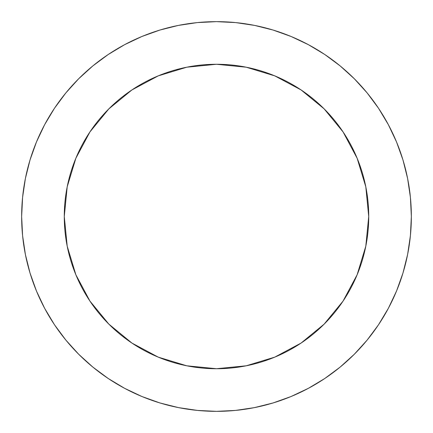 <?xml version="1.0" encoding="UTF-8"?>
<svg xmlns="http://www.w3.org/2000/svg" width="433" height="433" viewBox="0 0 433 433"><rect width="100%" height="100%" fill="white"/><g stroke="black" fill="none" stroke-linecap="round" stroke-linejoin="round"><path stroke-width="0.65" d="M64.273 216.5A152.227 152.227 0 0 1 216.5 64.273A152.227 152.227 0 0 1 368.727 216.5A152.227 152.227 0 0 1 216.5 368.727A152.227 152.227 0 0 1 64.273 216.5L67.196 246.198L75.862 274.755L89.929 301.07L108.862 324.138L131.93 343.071L158.245 357.138L186.802 365.804L216.5 368.727L246.198 365.804L274.755 357.138L301.07 343.071L324.138 324.138L343.071 301.07L357.138 274.755L365.804 246.198L368.727 216.5L365.804 186.802L357.138 158.245L343.071 131.93L324.138 108.862L301.07 89.929L274.755 75.862L246.198 67.196L216.5 64.273L186.802 67.196L158.245 75.862L131.93 89.929L108.862 108.862L89.929 131.93L75.862 158.245L67.196 186.802L64.273 216.5M21.65 216.5A194.85 194.85 0 0 1 216.5 21.65A194.85 194.85 0 0 1 411.35 216.5A194.85 194.85 0 0 1 216.5 411.35A194.85 194.85 0 0 1 21.65 216.5L22.586 235.601L25.395 254.512L30.039 273.061L36.48 291.068L44.659 308.35L54.488 324.755L65.881 340.111L78.719 354.281L92.889 367.119L108.245 378.512L124.65 388.341L141.932 396.52L159.939 402.961L178.488 407.605L197.399 410.414L216.5 411.35L235.601 410.414L254.512 407.605L273.061 402.961L291.068 396.52L308.35 388.341L324.755 378.512L340.111 367.119L354.281 354.281L367.119 340.111L378.512 324.755L388.341 308.35L396.52 291.068L402.961 273.061L407.605 254.512L410.414 235.601L411.35 216.5L410.414 197.399L407.605 178.488L402.961 159.939L396.52 141.932L388.341 124.65L378.512 108.245L367.119 92.889L354.281 78.719L340.111 65.881L324.755 54.488L308.35 44.659L291.068 36.48L273.061 30.039L254.512 25.395L235.601 22.586L216.5 21.65L197.399 22.586L178.488 25.395L159.939 30.039L141.932 36.48L124.65 44.659L108.245 54.488L92.889 65.881L78.719 78.719L65.881 92.889L54.488 108.245L44.659 124.65L36.48 141.932L30.039 159.939L25.395 178.488L22.586 197.399L21.65 216.5M402.961 159.939L396.52 141.932M324.755 54.488L308.35 44.659M159.939 30.039L141.932 36.48M54.488 108.245L44.659 124.65M30.039 273.061L36.48 291.068M108.245 378.512L124.65 388.341M273.061 402.961L291.068 396.52M378.512 324.755L388.341 308.35"/></g></svg>
